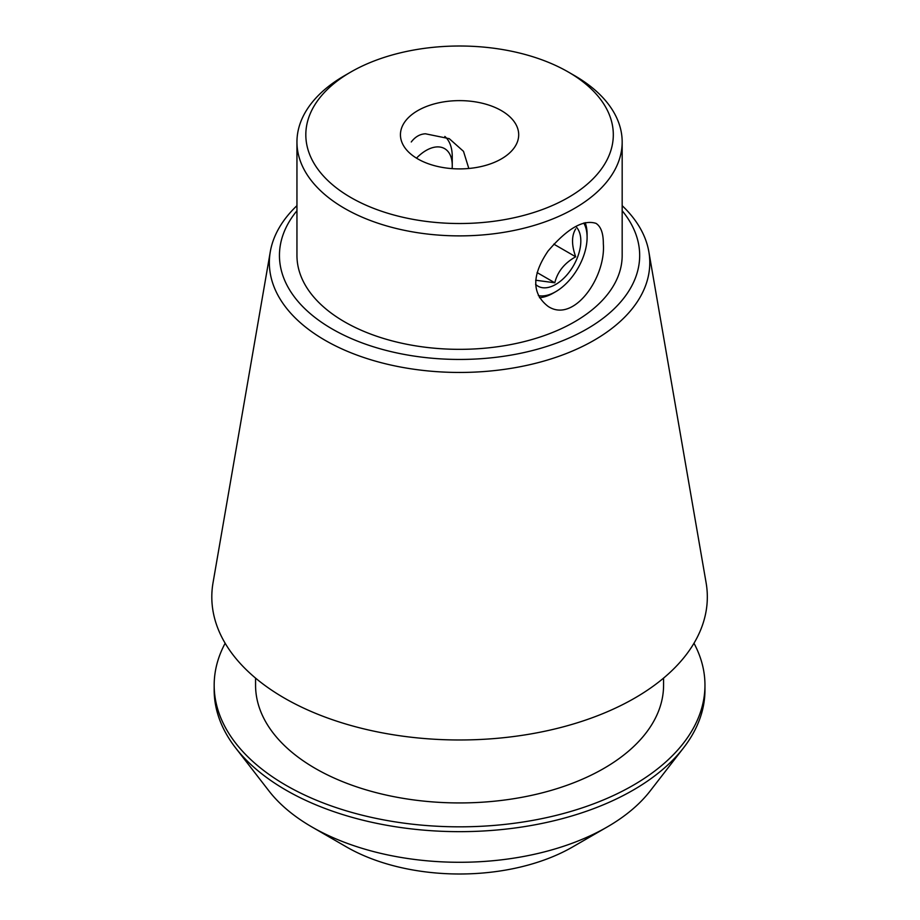 <?xml version="1.0" encoding="UTF-8"?>
<svg xmlns="http://www.w3.org/2000/svg" width="920" height="920" viewBox="0 0 920 920"><rect width="100%" height="100%" fill="white"/><g stroke="black" fill="none" stroke-linecap="round" stroke-linejoin="round"><path stroke-width="1.38" d="M501.377 110.618A59.133 34.143 180 0 1 518.696 134.757A59.133 34.143 180 0 1 459.563 168.9A59.133 34.143 180 0 1 400.441 134.757A59.133 34.143 180 0 1 436.942 103.224A59.133 34.143 180 0 1 501.377 110.618M468.809 168.475L463.507 151.352L449.259 138.667L425.454 133.791C419.945 134.067 415.207 136.792 411.263 141.979M603.336 243.811C606.004 277.161 573.861 323.644 548.067 306.372C531.691 293.618 531.679 275.172 548.044 251.056C567.249 228.539 583.222 219.305 595.987 223.364C600.921 226.504 603.37 233.323 603.336 243.811M583.751 223.019A44.344 25.599 -60 0 1 587.098 237.36A44.344 25.599 -60 0 1 555.737 291.674L553.207 293.135A47.92 27.669 -60 0 1 539.453 297.7M585.189 222.617A47.92 27.669 -60 0 1 587.098 234.439L587.098 237.36M444.843 136.447A47.92 27.669 -60 0 1 452.249 156.584L452.249 165.542A36.961 21.332 -60 0 1 452.122 168.624M346.541 846.975L311.926 826.976L346.553 846.975A159.839 92.276 0 0 0 346.553 846.975A159.839 92.276 0 0 0 572.585 846.975L607.211 826.976A208.805 120.554 180 0 1 311.926 826.976L311.926 826.976A208.805 120.554 180 0 1 268.962 790.958L235.554 747.822A245.398 141.68 0 0 0 286.051 790.165A245.398 141.68 0 0 0 683.583 747.822A245.398 141.68 0 0 0 704.961 689.988L704.961 685.158A245.398 141.68 0 0 0 693.979 643.252M622.173 210.749A180.113 103.983 180 0 1 459.563 359.444A180.113 103.983 180 0 1 296.953 210.749M296.953 142.002L296.953 255.461A162.61 93.886 0 0 0 344.586 321.85A162.61 93.886 0 0 0 521.801 342.194A162.61 93.886 0 0 0 622.173 255.461L622.173 142.002A162.61 93.886 180 0 1 521.801 228.735A162.61 93.886 180 0 1 344.586 208.391A162.61 93.886 180 0 1 296.953 142.002A162.61 93.886 180 0 1 344.586 75.624L350.853 72.001A153.743 88.757 180 0 1 568.272 72.001A153.743 88.757 180 0 1 568.284 72.001A153.743 88.757 180 0 1 568.272 197.524A153.743 88.757 180 0 1 350.853 197.524A153.743 88.757 180 0 1 350.853 72.001M574.551 75.624L568.284 72.001L574.551 75.624A162.61 93.886 180 0 1 622.173 142.002M225.158 643.252A245.398 141.68 0 0 0 214.176 685.158L214.176 689.988A245.398 141.68 0 0 0 235.554 747.822M683.583 747.822L650.175 790.958A208.805 120.554 180 0 1 607.211 826.976M214.176 685.158A245.398 141.68 0 0 0 286.051 785.335A245.398 141.68 0 0 0 553.472 816.051A245.398 141.68 0 0 0 704.961 685.158M255.564 678.109L255.564 685.158A203.998 117.783 0 0 0 315.318 768.442A203.998 117.783 0 0 0 537.636 793.971A203.998 117.783 0 0 0 663.573 685.158L663.573 678.109M296.953 205.654A190.21 109.813 0 0 0 270.296 251.723L213.037 582.728A247.756 143.037 0 0 0 284.372 698.084A247.756 143.037 0 0 0 565.65 726.202A247.756 143.037 0 0 0 706.1 582.728L648.841 251.723A190.21 109.813 0 0 0 622.173 205.654M270.296 251.723A190.21 109.813 0 0 0 325.07 340.285A190.21 109.813 0 0 0 541.006 361.882A190.21 109.813 0 0 0 648.841 251.723M416.484 158.148A36.961 21.332 -60 0 1 452.249 165.542M553.207 293.135L555.737 291.674A44.344 25.599 -60 0 1 538.349 295.642M535.589 284.349A35.477 20.481 120 0 0 570.733 270.02A35.477 20.481 120 0 0 575.805 226.492M535.67 280.232L554.783 282.785C557.497 271.745 564.466 263.074 575.69 256.783C571.492 245.077 571.492 235.784 575.69 228.907M537.073 272.561L554.783 282.785M553.794 244.133L575.69 256.783"/></g></svg>
